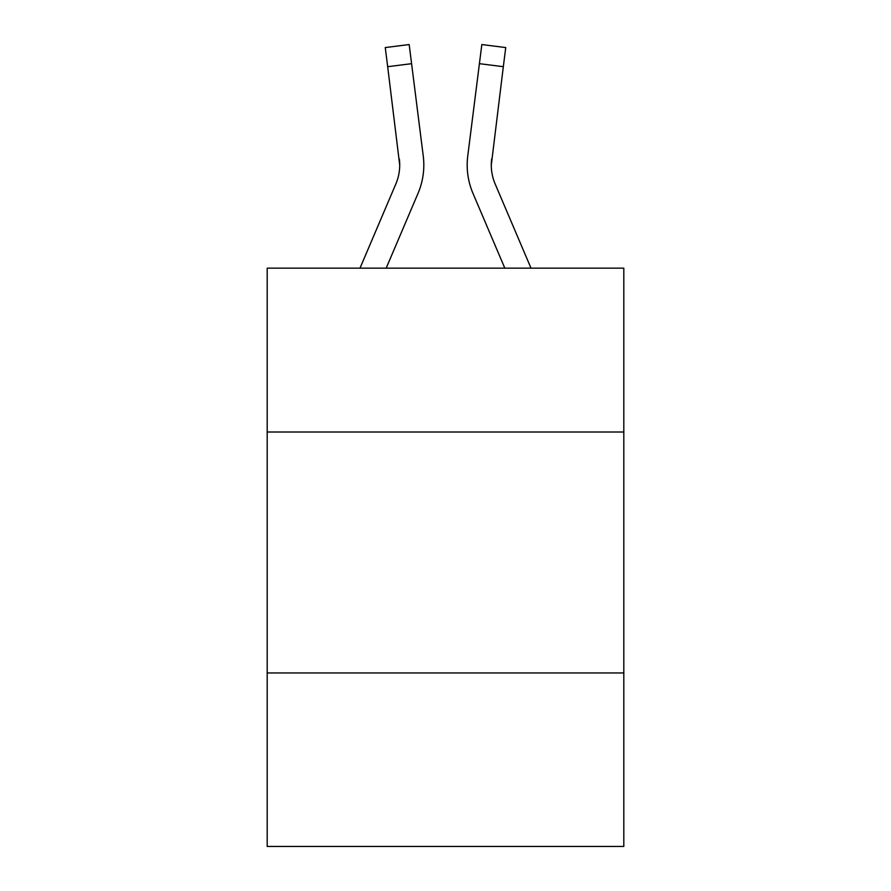 <?xml version="1.0" encoding="UTF-8"?>
<svg xmlns="http://www.w3.org/2000/svg" width="891" height="891" viewBox="0 0 891 891"><rect width="100%" height="100%" fill="white"/><g stroke="black" fill="none" stroke-linecap="round" stroke-linejoin="round"><path stroke-width="1.34" d="M623.811 432.001L623.811 268.158L267.189 268.158L267.189 432.001L623.811 432.001L623.811 846.45L267.189 846.45L267.189 432.001M623.811 672.961L267.189 672.961M386.182 268.158L418.035 193.347A72.282 72.282 -59.5 0 0 423.247 155.97L411.586 63.673L387.674 66.691L385.257 47.568L409.169 44.55L411.586 63.673M359.997 268.158L395.871 183.902A48.192 48.192 -33.8 0 0 399.714 165.125L387.674 66.691M423.815 165.592L423.815 164.991M422.88 153.074L423.247 155.97M531.003 268.158L495.129 183.902A48.192 48.192 33.8 0 1 491.286 165.113L503.326 66.691L479.414 63.673L481.831 44.55L505.743 47.568L481.831 44.55L505.743 47.568L481.831 44.55L505.743 47.568L481.831 44.55L505.743 47.568L481.831 44.55L505.743 47.568L481.831 44.55L505.743 47.568L481.831 44.55L505.743 47.568L481.831 44.55L505.743 47.568L481.831 44.55L505.743 47.568L503.326 66.691M504.818 268.158L472.965 193.347A72.282 72.282 59.5 0 1 467.753 155.97L479.414 63.673M395.871 183.902A48.192 48.192 -59.5 0 0 399.714 165.125A48.192 48.192 -59.5 0 1 395.871 183.902A48.192 48.192 -59.5 0 0 399.714 165.125A48.192 48.192 -59.5 0 1 395.871 183.902A48.192 48.192 -59.5 0 0 399.714 165.125A48.192 48.192 -59.5 0 1 395.871 183.902A48.192 48.192 -59.5 0 0 399.714 165.125A48.192 48.192 -59.5 0 1 395.871 183.902A48.192 48.192 -59.5 0 0 399.714 165.125A48.192 48.192 -59.5 0 1 395.871 183.902A48.192 48.192 -59.5 0 0 399.714 165.125A48.192 48.192 -59.5 0 1 395.871 183.902A48.192 48.192 -59.5 0 0 399.714 165.125A48.192 48.192 -59.5 0 1 395.871 183.902A48.192 48.192 -59.5 0 0 399.714 165.125A48.192 48.192 -59.5 0 1 395.871 183.902A48.192 48.192 -59.5 0 0 399.714 165.125A48.192 48.192 -59.5 0 1 395.871 183.902A48.192 48.192 -59.5 0 0 399.714 165.125A48.192 48.192 -59.5 0 1 395.871 183.902A48.192 48.192 -59.5 0 0 399.714 165.125A48.192 48.192 -59.5 0 1 395.871 183.902A48.192 48.192 -59.5 0 0 399.714 165.125A48.192 48.192 -59.5 0 1 395.871 183.902A48.192 48.192 -59.5 0 0 399.714 165.125A48.192 48.192 -59.5 0 1 395.871 183.902A48.192 48.192 -59.5 0 0 399.714 165.125A48.192 48.192 -59.5 0 1 395.871 183.902A48.192 48.192 -59.5 0 0 399.714 165.125A48.192 48.192 -59.5 0 1 395.871 183.902A48.192 48.192 -59.5 0 0 399.714 165.125A48.192 48.192 -59.5 0 1 395.871 183.902A48.192 48.192 -59.5 0 0 399.714 165.125A48.192 48.192 -59.5 0 1 395.871 183.902A48.192 48.192 -59.5 0 0 399.714 165.125A48.192 48.192 -59.5 0 1 395.871 183.902A48.192 48.192 -59.5 0 0 399.714 165.125A48.192 48.192 -59.5 0 1 395.871 183.902A48.192 48.192 -59.5 0 0 399.714 165.125A48.192 48.192 -59.5 0 1 395.871 183.902A48.192 48.192 -59.5 0 0 399.714 165.125A48.192 48.192 -59.5 0 1 395.871 183.902A48.192 48.192 -59.5 0 0 399.714 165.125A48.192 48.192 -59.5 0 1 395.871 183.902A48.192 48.192 -59.5 0 0 399.714 165.125A48.192 48.192 -59.5 0 1 395.871 183.902A48.192 48.192 -59.5 0 0 399.714 165.125A48.192 48.192 -59.5 0 1 395.871 183.902A48.192 48.192 -59.5 0 0 399.714 165.125A48.192 48.192 -59.5 0 1 395.871 183.902A48.192 48.192 -59.5 0 0 399.714 165.125A48.192 48.192 -59.5 0 1 395.871 183.902A48.192 48.192 -59.5 0 0 399.714 165.125A48.192 48.192 -59.5 0 1 395.871 183.902A48.192 48.192 -59.5 0 0 399.714 165.125A48.192 48.192 -59.5 0 1 395.871 183.902A48.192 48.192 -59.5 0 0 399.714 165.125A48.192 48.192 -59.5 0 1 395.871 183.902A48.192 48.192 -59.5 0 0 399.714 165.125A48.192 48.192 -59.5 0 1 395.871 183.902A48.192 48.192 -59.5 0 0 399.714 165.125L399.335 158.988A48.192 48.192 -59.5 0 1 395.871 183.902M495.129 183.902A48.192 48.192 59.5 0 1 491.286 165.113L491.665 158.988A48.192 48.192 59.5 0 0 495.129 183.902A48.192 48.192 59.5 0 1 491.286 165.113A48.192 48.192 59.5 0 0 495.129 183.902A48.192 48.192 59.5 0 1 491.286 165.113A48.192 48.192 59.5 0 0 495.129 183.902A48.192 48.192 59.5 0 1 491.286 165.113A48.192 48.192 59.5 0 0 495.129 183.902A48.192 48.192 59.5 0 1 491.286 165.113A48.192 48.192 59.5 0 0 495.129 183.902A48.192 48.192 59.5 0 1 491.286 165.113A48.192 48.192 59.5 0 0 495.129 183.902A48.192 48.192 59.5 0 1 491.286 165.113A48.192 48.192 59.5 0 0 495.129 183.902A48.192 48.192 59.5 0 1 491.286 165.113A48.192 48.192 59.5 0 0 495.129 183.902A48.192 48.192 59.5 0 1 491.286 165.113A48.192 48.192 59.5 0 0 495.129 183.902A48.192 48.192 59.5 0 1 491.286 165.113A48.192 48.192 59.5 0 0 495.129 183.902A48.192 48.192 59.5 0 1 491.286 165.113A48.192 48.192 59.5 0 0 495.129 183.902A48.192 48.192 59.5 0 1 491.286 165.113A48.192 48.192 59.5 0 0 495.129 183.902A48.192 48.192 59.5 0 1 491.286 165.113A48.192 48.192 59.5 0 0 495.129 183.902A48.192 48.192 59.5 0 1 491.286 165.113A48.192 48.192 59.5 0 0 495.129 183.902A48.192 48.192 59.5 0 1 491.286 165.113A48.192 48.192 59.5 0 0 495.129 183.902A48.192 48.192 59.5 0 1 491.286 165.113A48.192 48.192 59.5 0 0 495.129 183.902A48.192 48.192 59.5 0 1 491.286 165.113A48.192 48.192 59.5 0 0 495.129 183.902A48.192 48.192 59.5 0 1 491.286 165.113A48.192 48.192 59.5 0 0 495.129 183.902A48.192 48.192 59.5 0 1 491.286 165.113A48.192 48.192 59.5 0 0 495.129 183.902A48.192 48.192 59.5 0 1 491.286 165.113A48.192 48.192 59.5 0 0 495.129 183.902A48.192 48.192 59.5 0 1 491.286 165.113A48.192 48.192 59.5 0 0 495.129 183.902A48.192 48.192 59.5 0 1 491.286 165.113A48.192 48.192 59.5 0 0 495.129 183.902A48.192 48.192 59.5 0 1 491.286 165.113A48.192 48.192 59.5 0 0 495.129 183.902A48.192 48.192 59.5 0 1 491.286 165.113A48.192 48.192 59.5 0 0 495.129 183.902A48.192 48.192 59.5 0 1 491.286 165.113A48.192 48.192 59.5 0 0 495.129 183.902A48.192 48.192 59.5 0 1 491.286 165.113A48.192 48.192 59.5 0 0 495.129 183.902A48.192 48.192 59.5 0 1 491.286 165.113A48.192 48.192 59.5 0 0 495.129 183.902A48.192 48.192 59.5 0 1 491.286 165.113A48.192 48.192 59.5 0 0 495.129 183.902A48.192 48.192 59.5 0 1 491.286 165.113A48.192 48.192 59.5 0 0 495.129 183.902A48.192 48.192 59.5 0 1 491.286 165.113A48.192 48.192 59.5 0 0 495.129 183.902A48.192 48.192 59.5 0 1 491.286 165.113A48.192 48.192 59.5 0 0 495.129 183.902M467.274 168.555L467.185 164.991M467.753 155.97L468.12 153.074M505.743 47.568L481.831 44.55M385.257 47.568L409.169 44.55"/></g></svg>
